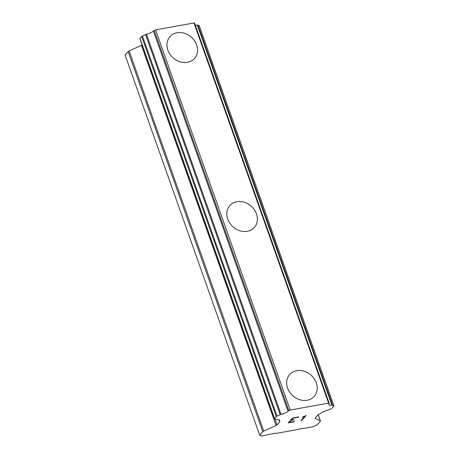 <?xml version="1.0" encoding="UTF-8"?>
<svg xmlns="http://www.w3.org/2000/svg" width="459" height="459" viewBox="0 0 459 459"><rect width="100%" height="100%" fill="white"/><g stroke="black" fill="none" stroke-linecap="round" stroke-linejoin="round"><path stroke-width="0.69" d="M289.692 374.504A16.432 13.764 -138.1 0 1 304.179 371.239A16.432 13.764 -138.1 0 1 316.308 382.875A16.432 13.764 -138.1 0 1 314.168 396.433M287.558 388.062A16.432 13.764 -138.1 0 1 289.698 374.498A16.432 13.764 -138.1 0 1 304.185 371.228A16.432 13.764 -138.1 0 1 316.314 382.863A16.432 13.764 -138.1 0 1 314.174 396.427A16.432 13.764 -138.1 0 1 299.693 399.703A16.432 13.764 -138.1 0 1 287.558 388.062M229.861 205.54A16.432 13.764 -138.1 0 1 244.343 202.276A16.432 13.764 -138.1 0 1 256.472 213.911A16.432 13.764 -138.1 0 1 254.338 227.475A16.432 13.764 -138.1 0 1 239.856 230.739A16.432 13.764 -138.1 0 1 227.727 219.104A16.432 13.764 -138.1 0 1 229.867 205.534A16.432 13.764 -138.1 0 1 244.349 202.264A16.432 13.764 -138.1 0 1 256.483 213.9A16.432 13.764 -138.1 0 1 254.343 227.469M170.031 36.577A16.432 13.764 -138.1 0 1 184.518 33.3A16.432 13.764 -138.1 0 1 196.647 44.942A16.432 13.764 -138.1 0 1 194.507 58.505A16.432 13.764 -138.1 0 1 180.026 61.776A16.432 13.764 -138.1 0 1 167.891 50.14A16.432 13.764 -138.1 0 1 170.031 36.577A16.432 13.764 -138.1 0 1 184.512 33.312A16.432 13.764 -138.1 0 1 196.641 44.948A16.432 13.764 -138.1 0 1 194.507 58.511M142.101 44.959A1.876 0.562 160.5 0 1 141.441 45.326L129.128 50.938A1.876 0.562 160.5 0 0 128.164 51.563L125.078 55.011L259.702 435.178L262.789 431.73A1.876 0.562 -19.5 0 1 263.753 431.104L276.066 425.493A1.876 0.562 160.5 0 0 277.029 424.862L279.795 421.775A1.876 0.562 160.5 0 0 279.927 421.448A1.876 0.562 160.5 0 0 279.801 421.322L279.565 421.207A1.406 0.419 -19.5 0 1 279.33 421.075A1.406 0.419 -19.5 0 1 279.33 420.972A6.575 1.962 160.5 0 0 279.514 420.163A6.575 1.962 160.5 0 0 276.45 419.572A1.406 0.419 -19.5 0 1 275.882 419.532L274.585 418.901A1.406 0.419 -19.5 0 1 274.493 418.809A1.406 0.419 -19.5 0 1 274.585 418.562L276.312 416.634A1.406 0.419 -19.5 0 1 277.041 416.164L280.214 414.718A1.406 0.419 -19.5 0 1 281.063 414.425A6.575 1.962 160.5 0 0 288.051 411.241A1.406 0.419 -19.5 0 1 288.843 410.685L290.226 410.053L328.604 403.117L329.172 403.392A1.406 0.419 -19.5 0 1 329.269 403.484A1.406 0.419 -19.5 0 1 329.08 403.822A6.575 1.962 160.5 0 0 328.908 404.626A6.575 1.962 160.5 0 0 331.96 405.222A1.406 0.419 -19.5 0 1 332.523 405.257L333.831 405.894A1.406 0.419 -19.5 0 1 333.923 405.986A1.406 0.419 -19.5 0 1 333.825 406.232L332.098 408.16A1.406 0.419 -19.5 0 1 331.375 408.63L328.219 410.071A1.406 0.419 -19.5 0 1 327.365 410.363A6.575 1.962 160.5 0 0 320.359 413.553A1.406 0.419 -19.5 0 1 319.539 413.978L318.965 414.242A1.876 0.562 160.5 0 0 318.001 414.867L315.235 417.954A1.876 0.562 160.5 0 0 315.109 418.287A1.876 0.562 160.5 0 0 315.23 418.407L320.302 420.874A1.876 0.562 -19.5 0 1 320.428 421.001A1.876 0.562 -19.5 0 1 320.302 421.328L317.215 424.776L312.849 426.767L303.095 428.528L302.492 428.236L298.574 429.349L275.773 433.468L275.176 433.176L261.498 436.05L259.702 435.178M194.627 23.455A1.406 0.419 160.5 0 0 194.645 23.323A1.406 0.419 160.5 0 0 194.553 23.225L193.979 22.95L155.607 29.887L154.218 30.518A1.406 0.419 160.5 0 0 153.426 31.074A6.575 1.962 160.5 0 1 146.444 34.259A1.406 0.419 160.5 0 0 145.589 34.551L142.416 35.997A1.406 0.419 160.5 0 0 141.693 36.468L139.961 38.395A1.406 0.419 160.5 0 0 139.869 38.642L274.493 418.809M195.264 25.067A6.575 1.962 160.5 0 0 197.336 25.056L331.96 405.222M199.286 25.951A1.406 0.419 160.5 0 0 199.298 25.819A1.406 0.419 160.5 0 0 199.206 25.727L197.898 25.09A1.406 0.419 160.5 0 0 197.336 25.056M293.037 418.183L291.293 420.134L293.031 418.166L298.407 417.197L293.037 418.183M291.293 420.134L294.196 419.606M293.932 419.928L291 420.455L293.926 419.91M291 420.455L289.262 422.4L290.995 420.438M289.262 422.4L294.609 421.437M294.345 421.752L288.269 422.854L292.63 417.988L298.677 416.892M288.292 422.831L294.339 421.735M301.787 420.415L301.093 420.542L304.885 416.302L302.665 416.956L306.147 415.55L301.787 420.415L306.119 415.556M303.755 416.824L304.885 416.302M302.383 417.265L303.749 416.806M301.11 420.519L301.781 420.398M278.86 419.646L279.33 420.972M153.426 31.074L288.051 411.241M155.607 29.887L290.226 410.053M193.979 22.95L328.604 403.117M128.164 51.563L262.789 431.73M129.128 50.938L263.753 431.104M141.441 45.326L276.066 425.493M274.987 419.101L277.029 424.862M279.606 421.224L279.795 421.775M139.961 38.395L274.585 418.562M141.693 36.468L276.312 416.634M142.416 35.997L277.041 416.164M145.589 34.551L280.214 414.718M146.444 34.259L281.063 414.425M154.218 30.518L288.843 410.685M194.553 23.225L329.172 403.392M197.898 25.09L332.523 405.257M199.206 25.727L333.831 405.894M315.126 418.109L315.23 418.407M318.133 414.741L320.302 420.874M278.82 419.629L279.33 421.075M194.645 23.323L329.269 403.484M199.298 25.819L333.923 405.986M318.196 414.689L320.428 421.001"/></g></svg>
